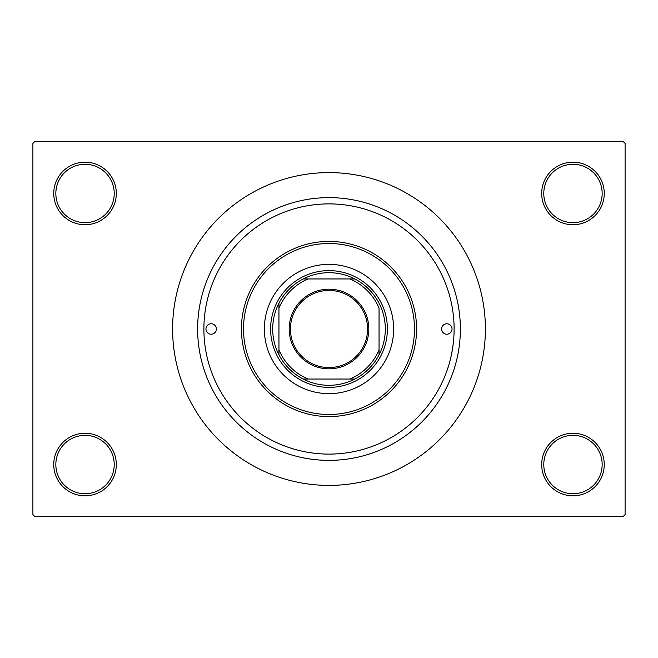 <?xml version="1.0" encoding="UTF-8"?>
<svg xmlns="http://www.w3.org/2000/svg" width="658" height="658" viewBox="0 0 658 658"><rect width="100%" height="100%" fill="white"/><g stroke="black" fill="none" stroke-linecap="round" stroke-linejoin="round"><path stroke-width="0.99" d="M541.69 464.54A31.28 31.28 0 0 1 572.97 433.26A31.28 31.28 0 0 1 604.25 464.54A31.28 31.28 0 0 1 572.97 495.819A31.28 31.28 0 0 1 541.69 464.54M602.16 464.54A29.191 29.191 0 0 0 572.97 435.349A29.191 29.191 0 0 0 543.779 464.54A29.191 29.191 0 0 0 572.97 493.73A29.191 29.191 0 0 0 602.16 464.54M53.75 464.54A31.28 31.28 0 0 1 85.03 433.26A31.28 31.28 0 0 1 116.31 464.54A31.28 31.28 0 0 1 85.03 495.819A31.28 31.28 0 0 1 53.75 464.54M114.221 464.54A29.191 29.191 0 0 0 85.03 435.349A29.191 29.191 0 0 0 55.84 464.54A29.191 29.191 0 0 0 85.03 493.73A29.191 29.191 0 0 0 114.221 464.54M53.75 193.46A31.28 31.28 0 0 1 85.03 162.181A31.28 31.28 0 0 1 116.31 193.46A31.28 31.28 0 0 1 85.03 224.74A31.28 31.28 0 0 1 53.75 193.46M114.221 193.46A29.191 29.191 0 0 0 85.03 164.27A29.191 29.191 0 0 0 55.84 193.46A29.191 29.191 0 0 0 85.03 222.651A29.191 29.191 0 0 0 114.221 193.46M541.69 193.46A31.28 31.28 0 0 1 572.97 162.181A31.28 31.28 0 0 1 604.25 193.46A31.28 31.28 0 0 1 572.97 224.74A31.28 31.28 0 0 1 541.69 193.46M602.16 193.46A29.191 29.191 0 0 0 572.97 164.27A29.191 29.191 0 0 0 543.779 193.46A29.191 29.191 0 0 0 572.97 222.651A29.191 29.191 0 0 0 602.16 193.46M446.231 285.292L446.395 285.745M197.63 329A131.37 131.37 0 0 1 329 197.63A131.37 131.37 0 0 1 460.37 329A131.37 131.37 0 0 1 329 460.37A131.37 131.37 0 0 1 197.63 329M172.61 329A156.39 156.39 0 0 0 329 485.39A156.39 156.39 0 0 0 485.39 329A156.39 156.39 0 0 0 329 172.61A156.39 156.39 0 0 0 172.61 329M623.011 516.67L34.989 516.67L32.9 514.581L32.9 143.419L34.989 141.33L623.011 141.33L625.1 143.419L625.1 514.581L623.011 516.67M447.012 370.536C442.957 380.357 454.201 357.664 454.11 329A125.11 125.11 0 0 0 329 203.89A125.11 125.11 0 0 0 203.89 329A125.11 125.11 0 0 0 329 454.11A125.11 125.11 0 0 0 454.11 329M205.97 329A5.215 5.215 0 0 0 211.185 334.215A5.215 5.215 0 0 0 216.4 329A5.215 5.215 0 0 0 211.185 323.785A5.215 5.215 0 0 0 205.97 329M441.6 329A5.215 5.215 0 0 0 446.815 334.215A5.215 5.215 0 0 0 452.03 329A5.215 5.215 0 0 0 446.815 323.785A5.215 5.215 0 0 0 441.6 329M264.36 329A64.64 64.64 0 0 0 329 393.64A64.64 64.64 0 0 0 393.64 329A64.64 64.64 0 0 0 329 264.36A64.64 64.64 0 0 0 264.36 329M414.491 329A85.491 85.491 0 0 0 329 243.509A85.491 85.491 0 0 0 243.509 329A85.491 85.491 0 0 0 329 414.491A85.491 85.491 0 0 0 414.491 329M241.42 329A87.58 87.58 0 0 1 329 241.42A87.58 87.58 0 0 1 416.58 329A87.58 87.58 0 0 1 329 416.58A87.58 87.58 0 0 1 241.42 329M329 289.175A39.825 39.825 0 0 1 368.825 329A39.825 39.825 0 0 1 329 368.825A39.825 39.825 0 0 1 289.175 329A39.825 39.825 0 0 1 329 289.175M329 367.575A38.575 38.575 0 0 0 367.575 329A38.575 38.575 0 0 0 329 290.425A38.575 38.575 0 0 0 290.425 329A38.575 38.575 0 0 0 329 367.575M329 272.7A56.3 56.3 0 0 0 303.206 278.951L308.15 278.951L303.206 278.951A56.3 56.3 0 0 0 278.951 354.794L278.951 349.85L278.951 354.794A56.3 56.3 0 0 0 354.794 379.049L349.85 379.049L354.794 379.049A56.3 56.3 0 0 0 379.049 354.794L379.049 308.15A54.219 54.219 0 0 0 349.85 278.951L308.15 278.951A54.219 54.219 0 0 0 278.951 308.15L278.951 349.85A54.219 54.219 0 0 0 308.15 379.049L349.85 379.049A54.219 54.219 0 0 0 379.049 349.85L379.049 354.794A56.3 56.3 0 0 0 354.794 278.951L349.85 278.951L354.794 278.951A56.3 56.3 0 0 0 329 272.7M329 387.389A58.389 58.389 0 0 1 270.611 329A58.389 58.389 0 0 1 329 270.611A58.389 58.389 0 0 1 387.389 329A58.389 58.389 0 0 1 329 387.389M303.206 379.049L308.15 379.049L303.206 379.049M278.951 303.206L278.951 308.15L278.951 303.206"/></g></svg>
